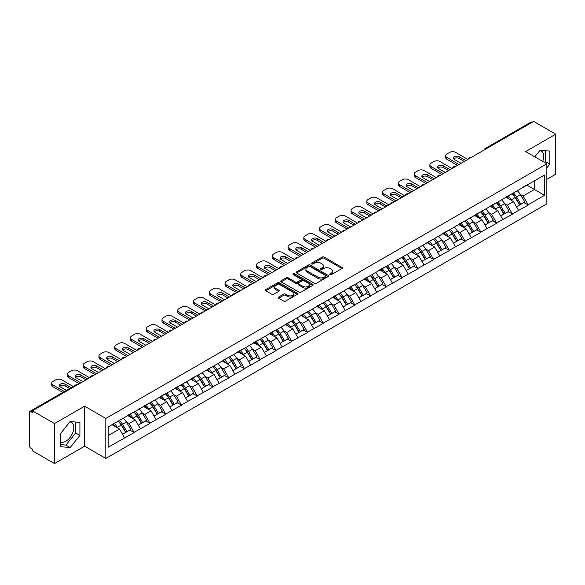 <?xml version="1.0" encoding="UTF-8"?>
<svg xmlns="http://www.w3.org/2000/svg" width="585" height="585" viewBox="0 0 585 585"><rect width="100%" height="100%" fill="white"/><g stroke="black" fill="none" stroke-linecap="round" stroke-linejoin="round"><path stroke-width="0.88" d="M330.057 274.614A0.98 0.563 0 0 0 331.446 274.614L341.976 268.53A1.404 0.812 0 0 0 342.393 267.959A1.404 0.812 0 0 0 341.976 267.382L324.134 257.078A1.404 0.812 0 0 0 322.152 257.078L311.615 263.162A0.98 0.563 0 0 0 311.322 263.564A0.98 0.563 0 0 0 311.615 263.967A0.98 0.563 0 0 0 313.004 263.967L314.364 263.177A4.49 2.589 0 0 1 320.712 263.177L322.196 264.032A4.49 2.589 0 0 1 323.512 265.868A4.49 2.589 0 0 1 322.196 267.696L320.836 268.486A0.98 0.563 0 0 0 320.551 268.888A0.98 0.563 0 0 0 320.836 269.29A0.98 0.563 0 0 0 322.225 269.29L323.585 268.5A4.49 2.589 0 0 1 329.933 268.5L331.417 269.356A4.49 2.589 0 0 1 332.733 271.191A4.49 2.589 0 0 1 331.417 273.027L330.057 273.809A0.98 0.563 0 0 0 329.772 274.211A0.98 0.563 0 0 0 330.057 274.614L330.057 273.809M60.416 441.777A11.144 6.435 120 0 0 65.922 441.192A11.144 6.435 120 0 0 73.198 431.372A11.144 6.435 120 0 0 71.487 422.443A11.144 6.435 120 0 0 69.849 421.939M539.779 150.623A11.144 6.435 -60 0 1 541.417 151.127A11.144 6.435 -60 0 1 542.675 161.394M278.621 297.041A1.404 0.812 0 0 0 278.211 297.611A1.404 0.812 0 0 0 278.621 298.182L283.63 301.078A1.404 0.812 0 0 0 285.612 301.078L297.312 294.321A1.404 0.812 0 0 0 297.721 293.743A1.404 0.812 0 0 0 297.312 293.173L279.462 282.869A1.404 0.812 0 0 0 277.48 282.869L265.78 289.626A1.404 0.812 0 0 0 265.371 290.197A1.404 0.812 0 0 0 265.78 290.767L271.828 294.262A1.404 0.812 0 0 0 273.809 294.262L278.818 291.374A1.404 0.812 0 0 0 279.228 290.796A1.404 0.812 0 0 0 278.818 290.226L275.82 288.493A3.751 2.164 0 0 1 274.723 286.964A3.751 2.164 0 0 1 277.034 284.961A3.751 2.164 0 0 1 281.122 285.429L292.873 292.215A3.751 2.164 0 0 1 293.97 293.743A3.751 2.164 0 0 1 291.659 295.747A3.751 2.164 0 0 1 287.571 295.279L285.612 294.145A1.404 0.812 0 0 0 283.63 294.145L278.621 297.041L278.621 298.182M84.606 406.195L54.507 423.577L32.38 410.802L533.63 121.417L555.75 134.184L525.644 151.566L546.858 163.815L105.819 418.443L84.606 406.195L84.606 446.209L105.819 458.457L105.819 418.443M314.467 283.272A1.404 0.812 0 0 0 316.448 283.272L328.148 276.515A1.404 0.812 0 0 0 328.558 275.945A1.404 0.812 0 0 0 328.148 275.367L310.299 265.063A1.404 0.812 0 0 0 308.317 265.063L296.617 271.82A1.404 0.812 0 0 0 296.207 272.391A1.404 0.812 0 0 0 296.617 272.968L314.467 283.272M293.59 274.826A0.98 0.563 0 0 1 294.584 274.965L294.584 273.795L312.726 284.273A1.404 0.812 0 0 1 313.143 284.844A1.404 0.812 0 0 1 312.726 285.414L301.026 292.171A1.404 0.812 0 0 1 299.045 292.171L281.195 281.868L281.195 280.72A1.404 0.812 0 0 0 280.785 281.297A1.404 0.812 0 0 0 281.195 281.868M281.195 280.72L286.204 277.831A1.404 0.812 0 0 1 288.186 277.831L295.425 282.014A1.404 0.812 0 0 0 297.407 282.014L300.734 280.091A1.404 0.812 0 0 0 301.143 279.52A1.404 0.812 0 0 0 300.734 278.95L293.195 274.599A0.98 0.563 0 0 1 292.909 274.197A0.98 0.563 0 0 1 293.516 273.67A0.98 0.563 0 0 1 294.584 273.795M105.819 458.457L546.858 203.821L546.858 163.815M118.214 421.149A9.572 5.528 -120 0 1 121.49 424.981L125.951 432.344L129.841 430.099L134.155 432.586L129.102 423.489L126.309 421.873M134.155 432.586L108.145 447.254L108.145 426.962L544.54 175.01L544.54 195.31L528.123 204.787L523.07 196.033L520.27 194.417M512.182 193.693A9.572 5.528 -120 0 1 515.458 197.525L519.919 204.889L523.809 202.644L528.123 204.787M528.123 205.138L512.365 213.883L507.312 205.138L504.511 203.521M496.424 202.79A9.572 5.528 -120 0 1 499.7 206.622L504.16 213.986L508.051 211.741L512.365 213.883M512.365 214.234L496.606 222.98L491.554 214.234L488.753 212.618M480.665 211.887A9.572 5.528 -120 0 1 483.941 215.719L488.402 223.082L492.292 220.837L496.606 222.98M496.606 223.331L480.848 232.077L475.795 223.331L472.994 221.715M464.907 220.984A9.572 5.528 -120 0 1 468.183 224.815L472.643 232.186L476.534 229.934L480.848 232.077M480.848 232.428L465.09 241.174L460.037 232.428L457.236 230.812M449.148 230.088A9.572 5.528 -120 0 1 452.424 233.912L456.885 241.283L460.775 239.038L465.09 241.174M465.09 241.525L449.331 250.278L444.278 241.525L441.478 239.908M433.39 239.185A9.572 5.528 -120 0 1 436.666 243.016L441.127 250.38L445.017 248.135L449.331 250.278M449.331 250.629L433.573 259.374L428.52 250.629L425.719 249.013M417.631 248.281A9.572 5.528 -120 0 1 420.907 252.113L425.368 259.477L429.258 257.232L433.573 259.374M433.573 259.725L417.814 268.471L412.761 259.725L409.961 258.109M401.873 257.378A9.572 5.528 -120 0 1 405.149 261.21L409.61 268.573L413.5 266.329L417.814 268.471M417.814 268.822L402.056 277.568L397.003 268.822L394.202 267.206M386.115 266.475A9.572 5.528 -120 0 1 389.391 270.307L393.851 277.678L397.741 275.425L402.056 277.568M402.056 277.919L386.297 286.665L381.244 277.919L378.444 276.303M370.349 275.579A9.572 5.528 -120 0 1 373.632 279.403L378.093 286.774L381.976 284.529L386.297 286.665M386.297 287.016L370.539 295.769L365.486 287.016L362.685 285.4M354.59 284.676A9.572 5.528 -120 0 1 357.874 288.507L362.334 295.871L366.217 293.626L370.539 295.769M370.539 296.12L354.781 304.865L349.728 296.112L346.927 294.504M338.832 293.772A9.572 5.528 -120 0 1 342.115 297.604L346.576 304.968L350.459 302.723L354.781 304.865M354.781 305.216L339.015 313.962L333.969 305.216L331.168 303.6M323.074 302.869A9.572 5.528 -120 0 1 326.357 306.701L330.817 314.065L334.7 311.82L339.015 313.962M339.015 314.313L323.256 323.059L318.211 314.313L315.41 312.697M307.315 311.966A9.572 5.528 -120 0 1 310.591 315.798L315.059 323.161L318.942 320.916L323.256 323.059M323.256 323.41L307.498 332.156L302.452 323.41L299.652 321.794M291.557 321.07A9.572 5.528 -120 0 1 294.833 324.894L299.293 332.265L303.184 330.02L307.498 332.156M307.498 332.507L291.739 341.26L286.694 332.507L283.893 330.891M275.798 330.167A9.572 5.528 -120 0 1 279.074 333.998L283.535 341.362L287.425 339.117L291.739 341.26M291.739 341.603L275.981 350.356L270.935 341.603L268.135 339.995M260.04 339.263A9.572 5.528 -120 0 1 263.316 343.095L267.776 350.459L271.667 348.214L275.981 350.356M275.981 350.707L260.223 359.453L255.177 350.707L252.376 349.091M244.281 348.36A9.572 5.528 -120 0 1 247.557 352.192L252.018 359.556L255.908 357.311L260.223 359.453M260.223 359.804L244.464 368.55L239.419 359.804L236.618 358.188M228.523 357.457A9.572 5.528 -120 0 1 231.799 361.289L236.26 368.652L240.15 366.407L244.464 368.55M244.464 368.901L228.706 377.647L223.66 368.901L220.859 367.285M212.764 366.554A9.572 5.528 -120 0 1 216.04 370.385L220.501 377.756L224.391 375.511L228.706 377.647M228.706 377.998L212.947 386.751L207.902 377.998L205.101 376.382M197.006 375.658A9.572 5.528 -120 0 1 200.282 379.49L204.743 386.853L208.633 384.608L212.947 386.751M212.947 387.094L197.189 395.848L192.143 387.094L189.343 385.486M181.248 384.754A9.572 5.528 -120 0 1 184.524 388.586L188.984 395.95L192.874 393.705L197.189 395.848M197.189 396.199L181.43 404.944L176.377 396.199L173.584 394.582M165.489 393.851A9.572 5.528 -120 0 1 168.765 397.683L173.226 405.047L177.116 402.802L181.43 404.944M181.43 405.295L165.672 414.041L160.619 405.295L157.826 403.679M149.731 402.948A9.572 5.528 -120 0 1 153.007 406.78L157.467 414.143L161.358 411.898L165.672 414.041M165.672 414.392L149.914 423.138L144.861 414.392L142.067 412.776M133.972 412.045A9.572 5.528 -120 0 1 137.248 415.877L141.709 423.247L145.599 421.003L149.914 423.138M149.914 423.489L134.155 432.242M128.802 414.685L134.155 411.942M129.102 423.489L135.267 419.935L127.486 415.445M140.32 428.681L135.267 419.935M144.561 405.588L149.914 402.846M144.861 414.392L151.025 410.831L143.245 406.341M156.078 419.584L151.025 410.831M160.319 396.484L165.672 393.749M160.619 405.295L166.784 401.734L159.003 397.244M171.836 410.487L166.784 401.734M176.078 387.387L181.43 384.645M176.377 396.199L182.542 392.637L174.761 388.147M187.595 401.383L182.542 392.637M191.836 378.29L197.189 375.548M192.143 387.094L198.3 383.541L190.52 379.051M203.353 392.286L198.3 383.541M207.595 369.193L212.947 366.451M207.902 377.998L214.059 374.444L206.278 369.954M219.112 383.19L214.059 374.444M223.353 360.097L228.706 357.355M223.66 368.901L229.817 365.347L222.044 360.85M234.87 374.093L229.817 365.347M239.111 351L244.464 348.258M239.419 359.804L245.576 356.243L237.802 351.753M250.629 364.996L245.576 356.243M254.87 341.896L260.223 339.154M255.177 350.707L261.334 347.146L253.561 342.656M266.387 355.892L261.334 347.146M270.628 332.799L275.981 330.057M270.935 341.603L277.093 338.05L269.319 333.56M282.145 346.795L277.093 338.05M286.387 323.702L291.739 320.96M286.694 332.507L292.851 328.953L285.078 324.463M297.904 337.699L292.851 328.953M302.145 314.606L307.498 311.863M302.452 323.41L308.609 319.856L300.836 315.359M313.662 328.602L308.609 319.856M317.904 305.509L323.256 302.767M318.211 314.313L324.368 310.752L316.595 306.262M329.421 319.505L324.368 310.752M333.662 296.405L339.015 293.663M333.969 305.216L340.126 301.655L332.353 297.165M345.179 310.408L340.126 301.655M349.42 287.308L354.781 284.566M349.728 296.112L355.885 292.558L348.112 288.069M360.938 301.304L355.885 292.558M365.179 278.211L370.539 275.469M365.486 287.016L371.643 283.462L363.87 278.972M376.696 292.207L371.643 283.462M380.937 269.115L386.297 266.372M381.244 277.919L387.409 274.365L379.628 269.868M392.455 283.111L387.409 274.365M396.696 260.018L402.056 257.276M397.003 268.822L403.167 265.261L395.387 260.771M408.213 274.014L403.167 265.261M412.454 250.914L417.814 248.179M412.761 259.725L418.926 256.164L411.145 251.674M423.971 264.917L418.926 256.164M428.213 241.817L433.573 239.075M428.52 250.629L434.684 247.067L426.904 242.578M439.73 255.813L434.684 247.067M443.971 232.72L449.331 229.978M444.278 241.525L450.443 237.971L442.662 233.481M455.488 246.716L450.443 237.971M459.737 223.624L465.09 220.881M460.037 232.428L466.201 228.874L458.421 224.377M471.247 237.62L466.201 228.874M475.495 214.527L480.848 211.785M475.795 223.331L481.96 219.77L474.179 215.28M487.005 228.523L481.96 219.77M491.254 205.423L496.606 202.688M491.554 214.234L497.718 210.673L489.937 206.183M502.764 219.426L497.718 210.673M507.012 196.326L512.365 193.584M507.312 205.138L513.476 201.576L505.696 197.086M518.522 210.322L513.476 201.576M532.109 122.287L486.354 148.707M485.704 149.08A2.143 1.236 120 0 1 486.252 148.648A2.143 1.236 60 0 0 485.177 148.546L530.939 122.126A2.143 1.236 60 0 1 532.014 122.228M522.771 187.229L528.123 184.487M523.07 196.033L534.434 189.474L534.434 180.845L544.54 175.01M526.961 185.16L544.54 195.31M546.858 179.324L555.75 174.198L555.75 134.184M54.507 423.577L54.507 463.583L32.38 450.816L32.38 449.068L30.764 448.132A2.143 1.236 -120 0 1 29.25 445.507L29.25 412.498A2.143 1.236 -120 0 1 29.696 411.518A2.143 1.236 -120 0 1 30.764 411.621L32.38 412.557L32.38 410.802M54.507 463.583L84.606 446.209M108.145 435.591L119.508 429.032L112.035 424.717M124.561 437.777L119.508 429.032M515.239 197.693L515.736 197.986M499.48 206.79L499.978 207.083M483.715 215.894L484.219 216.179M467.956 224.991L468.461 225.276M452.198 234.088L452.702 234.373M436.439 243.184L436.944 243.477M420.681 252.281L421.185 252.574M404.922 261.378L405.427 261.67M389.164 270.482L389.668 270.767M373.405 279.579L373.91 279.864M357.647 288.676L358.152 288.968M341.889 297.772L342.393 298.065M326.13 306.869L326.635 307.162M310.372 315.973L310.876 316.258M294.613 325.07L295.118 325.355M278.855 334.167L279.359 334.459M263.096 343.263L263.601 343.556M247.338 352.36L247.835 352.653M231.58 361.464L232.077 361.749M215.821 370.561L216.318 370.846M200.063 379.658L200.56 379.95M184.304 388.754L184.801 389.047M168.546 397.851L169.043 398.144M152.787 406.955L153.285 407.24M137.029 416.052L137.526 416.337M121.27 425.149L121.768 425.434M546.858 167.807L549.841 164.1L549.841 151.105L540.094 150.235L534.785 156.838M79.911 422.414L70.163 421.544L60.416 433.668L60.416 446.669L70.163 447.54L79.911 435.416L79.911 422.414M330.452 274.753L331.417 274.189A4.49 2.589 0 0 0 332.733 272.361L332.733 271.191M323.512 265.868L323.512 267.031A4.49 2.589 0 0 1 322.196 268.866L321.223 269.429M341.962 268.537L324.134 258.248A1.404 0.812 0 0 0 322.152 258.248L312.002 264.106M328.127 276.529L310.299 266.233A1.404 0.812 0 0 0 308.317 266.233L296.632 272.976L296.617 271.82M325.669 276.347A0.98 0.563 0 0 0 325.955 275.945A0.98 0.563 0 0 0 325.669 275.542L309.999 266.497A0.98 0.563 0 0 0 308.617 266.497L307.176 267.33A4.49 2.589 0 0 0 305.86 269.158A4.49 2.589 0 0 0 307.176 270.994L317.882 277.173A4.49 2.589 0 0 0 324.229 277.173L325.669 276.347L325.669 277.509A0.98 0.563 0 0 0 325.955 277.107L325.955 275.945M305.86 269.158L305.86 270.328A4.49 2.589 0 0 0 307.176 272.157L307.176 270.994M325.669 277.509L324.229 278.343A4.49 2.589 0 0 1 317.882 278.343L307.176 272.157M281.217 281.882L286.204 279.001L286.204 277.831M301.143 279.52L301.143 280.69A1.404 0.812 0 0 1 300.734 281.261L297.407 283.177A1.404 0.812 0 0 1 295.425 283.177L288.186 279.001A1.404 0.812 0 0 0 286.204 279.001M294.584 274.965L312.712 285.429M302.935 286.35A3.751 2.164 0 0 0 307.023 286.818A3.751 2.164 0 0 0 309.341 284.815A3.751 2.164 0 0 0 308.244 283.286L304.105 280.895A1.404 0.812 0 0 0 302.116 280.895L298.796 282.811A1.404 0.812 0 0 0 298.387 283.381A1.404 0.812 0 0 0 298.796 283.959L302.935 286.35L302.935 287.513A3.751 2.164 0 0 0 307.023 287.981A3.751 2.164 0 0 0 309.341 285.985L309.341 284.815M298.387 283.381L298.387 284.551A1.404 0.812 0 0 0 298.796 285.122L298.796 283.959M302.935 287.513L298.796 285.122M293.97 293.743L293.97 294.913A3.751 2.164 0 0 1 291.659 296.917A3.751 2.164 0 0 1 287.571 296.441L285.612 295.315A1.404 0.812 0 0 0 283.63 295.315L278.635 298.196M274.723 286.964L274.723 288.127A3.751 2.164 0 0 0 275.82 289.663L275.82 288.493M278.796 291.381L275.82 289.663M297.29 294.328L279.462 284.039A1.404 0.812 0 0 0 277.48 284.039L265.795 290.782M544.81 162.63L545.6 161.65L545.6 150.725M545.6 161.65L549.841 164.1M60.416 444.6L65.922 445.09L75.67 432.966L75.67 422.034M75.67 432.966L79.911 435.416M65.922 445.09L70.163 447.54M467.817 159.412L455.693 152.414A4.285 2.472 0 0 0 449.631 152.414L446.903 153.987A4.285 2.472 0 0 0 445.646 155.734A4.285 2.472 0 0 0 446.903 157.482L446.903 159.237L457.514 165.358M446.903 159.237A4.285 2.472 180 0 1 445.646 157.482L445.646 155.734M453.704 158.945A3.356 1.938 180 0 1 459.079 158.447L464.278 161.453M446.903 157.482L459.028 164.487M461.046 163.317L454.326 159.442A3.356 1.938 180 0 1 453.346 158.067A3.356 1.938 180 0 1 455.415 156.275A3.356 1.938 180 0 1 459.079 156.7L465.792 160.575M517.308 190.732A11.715 6.764 60 0 1 520.379 194.593L516.489 196.838A11.715 6.764 -120 0 0 513.418 192.977M516.489 196.838L520.95 204.202L524.84 201.957L520.379 194.593M519.919 204.889L520.95 204.202M523.809 202.644L524.84 201.957M506.72 196.494A9.572 5.528 60 0 1 509.359 199.2M508.219 195.982A11.715 6.764 60 0 1 511.29 199.843L511.729 200.567M516.518 206.849L519.634 204.962L515.173 197.598A11.715 6.764 -120 0 0 512.109 193.737M519.634 204.962L516.482 206.783M452.059 168.509L439.935 161.511A4.285 2.472 0 0 0 433.873 161.511L431.145 163.083A4.285 2.472 0 0 0 429.887 164.831A4.285 2.472 0 0 0 431.145 166.586L431.145 168.334L441.755 174.454M431.145 168.334A4.285 2.472 180 0 1 429.887 166.586L429.887 164.831M437.946 168.041A3.356 1.938 180 0 1 443.32 167.544L448.519 170.549M431.145 166.586L443.269 173.584M445.287 172.414L438.567 168.538A3.356 1.938 180 0 1 437.587 167.164A3.356 1.938 180 0 1 439.657 165.379A3.356 1.938 180 0 1 443.32 165.796L450.033 169.672M501.55 199.829A11.715 6.764 60 0 1 504.621 203.69L500.731 205.935A11.715 6.764 -120 0 0 497.659 202.074M500.731 205.935L505.191 213.298L509.082 211.053L504.621 203.69M504.16 213.986L505.191 213.298M508.051 211.741L509.082 211.053M490.961 205.591A9.572 5.528 60 0 1 493.601 208.304M492.46 205.079A11.715 6.764 60 0 1 495.524 208.94L495.97 209.664M500.76 215.945L503.875 214.059L499.414 206.695A11.715 6.764 -120 0 0 496.351 202.834M503.875 214.059L500.723 215.88M436.3 177.606L424.176 170.608A4.285 2.472 0 0 0 418.114 170.608L415.387 172.18A4.285 2.472 0 0 0 414.129 173.935A4.285 2.472 0 0 0 415.387 175.683L415.387 177.43L425.997 183.558M415.387 177.43A4.285 2.472 180 0 1 414.129 175.683L414.129 173.935M422.187 177.138A3.356 1.938 180 0 1 427.562 176.641L432.761 179.646M415.387 175.683L427.511 182.681M429.529 181.511L422.809 177.635A3.356 1.938 180 0 1 421.829 176.268A3.356 1.938 180 0 1 423.898 174.476A3.356 1.938 180 0 1 427.562 174.893L434.275 178.776M485.791 208.925A11.715 6.764 60 0 1 488.863 212.786L484.972 215.031A11.715 6.764 -120 0 0 481.901 211.17M484.972 215.031L489.433 222.402L493.323 220.157L488.863 212.786M488.402 223.082L489.433 222.402M492.292 220.837L493.323 220.157M475.203 214.688A9.572 5.528 60 0 1 477.843 217.401M476.702 214.176A11.715 6.764 60 0 1 479.766 218.037L480.212 218.761M485.002 225.049L488.117 223.156L483.656 215.792A11.715 6.764 -120 0 0 480.585 211.931M488.117 223.156L484.965 224.976M420.542 186.703L408.418 179.705A4.285 2.472 0 0 0 402.356 179.705L399.628 181.284A4.285 2.472 0 0 0 398.37 183.032A4.285 2.472 0 0 0 399.628 184.78L399.628 186.527L410.239 192.655M399.628 186.527A4.285 2.472 180 0 1 398.37 184.78L398.37 183.032M406.429 186.235A3.356 1.938 180 0 1 411.803 185.745L417.003 188.743M399.628 184.78L411.752 191.778M413.77 190.615L407.05 186.732A3.356 1.938 180 0 1 406.07 185.365A3.356 1.938 180 0 1 408.14 183.573A3.356 1.938 180 0 1 411.803 183.99L418.516 187.873M470.033 218.03A11.715 6.764 60 0 1 473.104 221.883L469.214 224.135A11.715 6.764 -120 0 0 466.143 220.274M469.214 224.135L473.674 231.499L477.565 229.254L473.104 221.883M472.643 232.186L473.674 231.499M476.534 229.934L477.565 229.254M459.444 223.792A9.572 5.528 60 0 1 462.084 226.497M460.943 223.273A11.715 6.764 60 0 1 464.007 227.134L464.453 227.865M469.243 234.146L472.358 232.252L467.898 224.889A11.715 6.764 -120 0 0 464.826 221.028M472.358 232.252L469.207 234.08M404.783 195.799L392.659 188.801A4.285 2.472 0 0 0 386.597 188.801L383.87 190.381A4.285 2.472 0 0 0 382.612 192.129A4.285 2.472 0 0 0 383.87 193.876L383.87 195.631L394.473 201.752M383.87 195.631A4.285 2.472 180 0 1 382.612 193.876L382.612 192.129M390.67 195.339A3.356 1.938 180 0 1 396.045 194.842L401.244 197.847M383.87 193.876L395.994 200.874M398.012 199.712L391.292 195.829A3.356 1.938 180 0 1 390.312 194.461A3.356 1.938 180 0 1 392.381 192.67A3.356 1.938 180 0 1 396.045 193.094L402.758 196.97M454.274 227.126A11.715 6.764 60 0 1 457.346 230.987L453.455 233.232A11.715 6.764 -120 0 0 450.384 229.371M453.455 233.232L457.916 240.596L461.806 238.351L457.346 230.987M456.885 241.283L457.916 240.596M460.775 239.038L461.806 238.351M443.686 232.888A9.572 5.528 60 0 1 446.326 235.594M445.185 232.377A11.715 6.764 60 0 1 448.249 236.23L448.695 236.962M453.485 243.243L456.6 241.356L452.139 233.985A11.715 6.764 -120 0 0 449.068 230.124M456.6 241.356L453.448 243.177M389.025 204.904L376.901 197.905A4.285 2.472 0 0 0 370.839 197.905L368.111 199.478A4.285 2.472 0 0 0 366.853 201.225A4.285 2.472 0 0 0 368.111 202.973L368.111 204.728L378.714 210.849M368.111 204.728A4.285 2.472 180 0 1 366.853 202.973L366.853 201.225M374.912 204.436A3.356 1.938 180 0 1 380.287 203.938L385.486 206.944M368.111 202.973L380.235 209.978M382.254 208.808L375.533 204.933A3.356 1.938 180 0 1 374.554 203.558A3.356 1.938 180 0 1 376.623 201.767A3.356 1.938 180 0 1 380.287 202.191L386.999 206.066M438.516 236.223A11.715 6.764 60 0 1 441.587 240.084L437.697 242.329A11.715 6.764 -120 0 0 434.626 238.468M437.697 242.329L442.158 249.693L446.048 247.448L441.587 240.084M441.127 250.38L442.158 249.693M445.017 248.135L446.048 247.448M427.928 241.985A9.572 5.528 60 0 1 430.567 244.691M429.427 241.473A11.715 6.764 60 0 1 432.49 245.334L432.937 246.058M437.726 252.34L440.841 250.453L436.381 243.089A11.715 6.764 -120 0 0 433.309 239.228M440.841 250.453L437.69 252.274M373.259 214L361.142 207.002A4.285 2.472 0 0 0 355.08 207.002L352.353 208.574A4.285 2.472 0 0 0 351.095 210.322A4.285 2.472 0 0 0 352.353 212.077L352.353 213.825L362.956 219.945M352.353 213.825A4.285 2.472 180 0 1 351.095 212.077L351.095 210.322M359.153 213.532A3.356 1.938 180 0 1 364.528 213.035L369.727 216.04M352.353 212.077L364.477 219.075M366.495 217.905L359.775 214.03A3.356 1.938 180 0 1 358.795 212.655A3.356 1.938 180 0 1 360.865 210.871A3.356 1.938 180 0 1 364.528 211.287L371.241 215.163M422.758 245.32A11.715 6.764 60 0 1 425.829 249.181L421.939 251.426A11.715 6.764 -120 0 0 418.867 247.565M421.939 251.426L426.399 258.789L430.289 256.544L425.829 249.181M425.368 259.477L426.399 258.789M429.258 257.232L430.289 256.544M412.169 251.082A9.572 5.528 60 0 1 414.809 253.788M413.668 250.57A11.715 6.764 60 0 1 416.732 254.431L417.171 255.155M421.968 261.436L425.083 259.55L420.622 252.186A11.715 6.764 -120 0 0 417.551 248.325M425.083 259.55L421.931 261.371M357.501 223.097L345.384 216.099A4.285 2.472 0 0 0 339.322 216.099L336.594 217.671A4.285 2.472 0 0 0 335.337 219.426A4.285 2.472 0 0 0 336.594 221.174L336.594 222.922L347.197 229.049M336.594 222.922A4.285 2.472 180 0 1 335.337 221.174L335.337 219.426M343.395 222.629A3.356 1.938 180 0 1 348.77 222.132L353.969 225.137M336.594 221.174L348.718 228.172M350.737 227.002L344.017 223.126A3.356 1.938 180 0 1 343.037 221.759A3.356 1.938 180 0 1 345.106 219.967A3.356 1.938 180 0 1 348.77 220.384L355.483 224.267M406.999 254.416A11.715 6.764 60 0 1 410.07 258.277L406.18 260.522A11.715 6.764 -120 0 0 403.109 256.661M406.18 260.522L410.641 267.893L414.531 265.641L410.07 258.277M409.61 268.573L410.641 267.893M413.5 266.329L414.531 265.641M396.411 260.179A9.572 5.528 60 0 1 399.05 262.892M397.91 259.667A11.715 6.764 60 0 1 400.974 263.528L401.412 264.252M406.209 270.541L409.324 268.647L404.864 261.283A11.715 6.764 -120 0 0 401.793 257.422M409.324 268.647L406.173 270.467M341.742 232.194L329.626 225.196A4.285 2.472 0 0 0 323.563 225.196L320.836 226.768A4.285 2.472 0 0 0 319.578 228.523A4.285 2.472 0 0 0 320.836 230.271L320.836 232.018L331.439 238.146M320.836 232.018A4.285 2.472 180 0 1 319.578 230.271L319.578 228.523M327.637 231.726A3.356 1.938 180 0 1 333.011 231.236L338.21 234.234M320.836 230.271L332.96 237.269M334.978 236.106L328.258 232.223A3.356 1.938 180 0 1 327.278 230.856A3.356 1.938 180 0 1 329.348 229.064A3.356 1.938 180 0 1 333.011 229.481L339.724 233.364M391.241 263.521A11.715 6.764 60 0 1 394.312 267.374L390.422 269.627A11.715 6.764 -120 0 0 387.35 265.765M390.422 269.627L394.882 276.99L398.773 274.745L394.312 267.374M393.851 277.678L394.882 276.99M397.741 275.425L398.773 274.745M380.652 269.283A9.572 5.528 60 0 1 383.292 271.988M382.144 268.764A11.715 6.764 60 0 1 385.215 272.625L385.654 273.356M390.451 279.637L393.566 277.743L389.105 270.38A11.715 6.764 -120 0 0 386.034 266.519M393.566 277.743L390.414 279.571M325.984 241.291L313.867 234.292A4.285 2.472 0 0 0 307.805 234.292L305.077 235.872A4.285 2.472 0 0 0 303.82 237.62A4.285 2.472 0 0 0 305.077 239.367L305.077 241.115L315.681 247.243M305.077 241.115A4.285 2.472 180 0 1 303.82 239.367L303.82 237.62M311.878 240.83A3.356 1.938 180 0 1 317.245 240.333L322.452 243.338M305.077 239.367L317.202 246.365M319.22 245.203L312.5 241.32A3.356 1.938 180 0 1 311.52 239.952A3.356 1.938 180 0 1 313.589 238.161A3.356 1.938 180 0 1 317.245 238.585L323.966 242.461M375.482 272.617A11.715 6.764 60 0 1 378.553 276.478L374.663 278.723A11.715 6.764 -120 0 0 371.592 274.862M374.663 278.723L379.124 286.087L383.014 283.842L378.553 276.478M378.093 286.774L379.124 286.087M381.976 284.529L383.014 283.842M364.894 278.38A9.572 5.528 60 0 1 367.534 281.085M366.385 277.868A11.715 6.764 60 0 1 369.457 281.721L369.895 282.453M374.692 288.734L377.808 286.847L373.347 279.476A11.715 6.764 -120 0 0 370.276 275.615M377.808 286.847L374.656 288.668M310.226 250.395L298.109 243.397A4.285 2.472 0 0 0 292.047 243.397L289.319 244.969A4.285 2.472 0 0 0 288.061 246.716A4.285 2.472 0 0 0 289.319 248.464L289.319 250.219L299.922 256.34M289.319 250.219A4.285 2.472 180 0 1 288.061 248.464L288.061 246.716M296.12 249.927A3.356 1.938 180 0 1 301.487 249.429L306.694 252.435M289.319 248.464L301.443 255.462M303.461 254.299L296.741 250.424A3.356 1.938 180 0 1 295.761 249.049A3.356 1.938 180 0 1 297.831 247.258A3.356 1.938 180 0 1 301.487 247.682L308.207 251.557M359.724 281.714A11.715 6.764 60 0 1 362.795 285.575L358.905 287.82A11.715 6.764 -120 0 0 355.834 283.959M358.905 287.82L363.365 295.184L367.256 292.939L362.795 285.575M362.334 295.871L363.365 295.184M366.217 293.626L367.256 292.939M349.135 287.476A9.572 5.528 60 0 1 351.775 290.182M350.627 286.964A11.715 6.764 60 0 1 353.698 290.825L354.137 291.549M358.934 297.831L362.049 295.944L357.589 288.58A11.715 6.764 -120 0 0 354.517 284.719M362.049 295.944L358.897 297.765M294.467 259.491L282.35 252.493A4.285 2.472 0 0 0 276.288 252.493L273.561 254.065A4.285 2.472 0 0 0 272.303 255.813A4.285 2.472 0 0 0 273.561 257.568L273.561 259.316L284.164 265.436M273.561 259.316A4.285 2.472 180 0 1 272.303 257.568L272.303 255.813M280.361 259.023A3.356 1.938 180 0 1 285.729 258.526L290.935 261.532M273.561 257.568L285.685 264.566M287.703 263.396L280.983 259.521A3.356 1.938 180 0 1 280.003 258.146A3.356 1.938 180 0 1 282.072 256.354A3.356 1.938 180 0 1 285.729 256.778L292.449 260.654M343.965 290.811A11.715 6.764 60 0 1 347.029 294.672L343.146 296.917A11.715 6.764 -120 0 0 340.075 293.056M343.146 296.917L347.607 304.28L351.497 302.036L347.029 294.672M346.576 304.968L347.607 304.28M350.459 302.723L351.497 302.036M333.377 296.573A9.572 5.528 60 0 1 336.017 299.279M334.869 296.061A11.715 6.764 60 0 1 337.94 299.922L338.379 300.646M343.176 306.928L346.291 305.041L341.83 297.677A11.715 6.764 -120 0 0 338.759 293.816M346.291 305.041L343.139 306.862M278.709 268.588L266.592 261.59A4.285 2.472 0 0 0 260.53 261.59L257.802 263.162A4.285 2.472 0 0 0 256.544 264.917A4.285 2.472 0 0 0 257.802 266.665L257.802 268.413L268.405 274.533M257.802 268.413A4.285 2.472 180 0 1 256.544 266.665L256.544 264.917M264.603 268.12A3.356 1.938 180 0 1 269.97 267.623L275.177 270.628M257.802 266.665L269.919 273.663M271.945 272.493L265.224 268.617A3.356 1.938 180 0 1 264.245 267.25A3.356 1.938 180 0 1 266.314 265.458A3.356 1.938 180 0 1 269.97 265.875L276.69 269.751M328.207 299.908A11.715 6.764 60 0 1 331.271 303.769L327.388 306.014A11.715 6.764 -120 0 0 324.317 302.152M327.388 306.014L331.849 313.385L335.739 311.132L331.271 303.769M330.817 314.065L331.849 313.385M334.7 311.82L335.739 311.132M317.618 305.67A9.572 5.528 60 0 1 320.258 308.383M319.11 305.158A11.715 6.764 60 0 1 322.181 309.019L322.62 309.743M327.417 316.032L330.532 314.138L326.072 306.774A11.715 6.764 -120 0 0 323 302.913M330.532 314.138L327.373 315.958M262.95 277.685L250.833 270.687A4.285 2.472 0 0 0 244.771 270.687L242.044 272.259A4.285 2.472 0 0 0 240.786 274.014A4.285 2.472 0 0 0 242.044 275.762L242.044 277.509L252.647 283.637M242.044 277.509A4.285 2.472 180 0 1 240.786 275.762L240.786 274.014M248.844 277.217A3.356 1.938 180 0 1 254.212 276.727L259.418 279.725M242.044 275.762L254.161 282.76M256.186 281.597L249.466 277.714A3.356 1.938 180 0 1 248.486 276.347A3.356 1.938 180 0 1 250.555 274.555A3.356 1.938 180 0 1 254.212 274.972L260.932 278.855M312.448 309.004A11.715 6.764 60 0 1 315.512 312.865L311.63 315.11A11.715 6.764 -120 0 0 308.558 311.257M311.63 315.11L316.09 322.481L319.973 320.236L315.512 312.865M315.059 323.161L316.09 322.481M318.942 320.916L319.973 320.236M301.86 314.767A9.572 5.528 60 0 1 304.5 317.479M303.352 314.255A11.715 6.764 60 0 1 306.423 318.116L306.862 318.847M311.659 325.128L314.774 323.234L310.313 315.871A11.715 6.764 -120 0 0 307.242 312.01M314.774 323.234L311.615 325.063M247.192 286.782L235.075 279.784A4.285 2.472 0 0 0 229.013 279.784L226.285 281.363A4.285 2.472 0 0 0 225.028 283.111A4.285 2.472 0 0 0 226.285 284.858L226.285 286.606L236.888 292.734M226.285 286.606A4.285 2.472 180 0 1 225.028 284.858L225.028 283.111M233.086 286.321A3.356 1.938 180 0 1 238.453 285.824L243.66 288.829M226.285 284.858L238.402 291.856M240.428 290.694L233.708 286.811A3.356 1.938 180 0 1 232.728 285.443A3.356 1.938 180 0 1 234.797 283.652A3.356 1.938 180 0 1 238.453 284.076L245.173 287.952M296.69 318.108A11.715 6.764 60 0 1 299.754 321.969L295.871 324.214A11.715 6.764 -120 0 0 292.8 320.353M295.871 324.214L300.332 331.578L304.215 329.333L299.754 321.969M299.293 332.265L300.332 331.578M303.184 330.02L304.215 329.333M286.102 323.871A9.572 5.528 60 0 1 288.741 326.576M287.593 323.351A11.715 6.764 60 0 1 290.665 327.212L291.103 327.944M295.9 334.225L299.015 332.339L294.555 324.967A11.715 6.764 -120 0 0 291.484 321.106M299.015 332.339L295.856 334.159M231.433 295.886L219.316 288.888A4.285 2.472 0 0 0 213.254 288.888L210.527 290.46A4.285 2.472 0 0 0 209.269 292.207A4.285 2.472 0 0 0 210.527 293.955L210.527 295.71L221.13 301.831M210.527 295.71A4.285 2.472 180 0 1 209.269 293.955L209.269 292.207M217.327 295.418A3.356 1.938 180 0 1 222.695 294.92L227.901 297.926M210.527 293.955L222.644 300.953M224.669 299.791L217.949 295.915A3.356 1.938 180 0 1 216.969 294.54A3.356 1.938 180 0 1 219.039 292.749A3.356 1.938 180 0 1 222.695 293.173L229.415 297.048M280.932 327.205A11.715 6.764 60 0 1 283.996 331.066L280.113 333.311A11.715 6.764 -120 0 0 277.041 329.45M280.113 333.311L284.573 340.675L288.456 338.43L283.996 331.066M283.535 341.362L284.573 340.675M287.425 339.117L288.456 338.43M270.343 332.967A9.572 5.528 60 0 1 272.983 335.673M271.835 332.455A11.715 6.764 60 0 1 274.906 336.317L275.345 337.04M280.142 343.322L283.257 341.435L278.796 334.072A11.715 6.764 -120 0 0 275.725 330.211M283.257 341.435L280.098 343.256M215.675 304.982L203.558 297.984A4.285 2.472 0 0 0 197.496 297.984L194.768 299.557A4.285 2.472 0 0 0 193.511 301.304A4.285 2.472 0 0 0 194.768 303.059L194.768 304.807L205.372 310.927M194.768 304.807A4.285 2.472 180 0 1 193.511 303.059L193.511 301.304M201.569 304.514A3.356 1.938 180 0 1 206.936 304.017L212.143 307.023M194.768 303.059L206.885 310.057M208.911 308.887L202.191 305.012A3.356 1.938 180 0 1 201.211 303.637A3.356 1.938 180 0 1 203.28 301.845A3.356 1.938 180 0 1 206.936 302.269L213.657 306.145M265.173 336.302A11.715 6.764 60 0 1 268.237 340.163L264.354 342.408A11.715 6.764 -120 0 0 261.283 338.547M264.354 342.408L268.815 349.771L272.698 347.527L268.237 340.163M267.776 350.459L268.815 349.771M271.667 348.214L272.698 347.527M254.585 342.064A9.572 5.528 60 0 1 257.224 344.77M256.076 341.552A11.715 6.764 60 0 1 259.148 345.413L259.586 346.137M264.383 352.419L267.499 350.532L263.038 343.168A11.715 6.764 -120 0 0 259.967 339.307M267.499 350.532L264.34 352.353M199.916 314.079L187.8 307.081A4.285 2.472 0 0 0 181.738 307.081L179.01 308.653A4.285 2.472 0 0 0 177.752 310.408A4.285 2.472 0 0 0 179.01 312.156L179.01 313.904L189.613 320.024M179.01 313.904A4.285 2.472 180 0 1 177.752 312.156L177.752 310.408M185.811 313.611A3.356 1.938 180 0 1 191.178 313.114L196.385 316.119M179.01 312.156L191.127 319.154M193.152 317.984L186.432 314.108A3.356 1.938 180 0 1 185.452 312.741A3.356 1.938 180 0 1 187.522 310.949A3.356 1.938 180 0 1 191.178 311.366L197.898 315.242M249.415 345.399A11.715 6.764 60 0 1 252.479 349.26L248.588 351.505A11.715 6.764 -120 0 0 245.524 347.644M248.588 351.505L253.056 358.868L256.939 356.623L252.479 349.26M252.018 359.556L253.056 358.868M255.908 357.311L256.939 356.623M238.826 351.161A9.572 5.528 60 0 1 241.466 353.874M240.318 350.649A11.715 6.764 60 0 1 243.389 354.51L243.828 355.234M248.625 361.523L251.74 359.629L247.28 352.265A11.715 6.764 -120 0 0 244.208 348.404M251.74 359.629L248.581 361.45M184.158 323.176L172.034 316.178A4.285 2.472 0 0 0 165.979 316.178L163.252 317.75A4.285 2.472 0 0 0 161.994 319.505A4.285 2.472 0 0 0 163.252 321.253L163.252 323L173.855 329.128M163.252 323A4.285 2.472 180 0 1 161.994 321.253L161.994 319.505M170.052 322.708A3.356 1.938 180 0 1 175.42 322.218L180.626 325.216M163.252 321.253L175.368 328.251M177.394 327.088L170.674 323.205A3.356 1.938 180 0 1 169.694 321.838A3.356 1.938 180 0 1 171.763 320.046A3.356 1.938 180 0 1 175.42 320.463L182.14 324.346M233.649 354.495A11.715 6.764 60 0 1 236.72 358.356L232.83 360.601A11.715 6.764 -120 0 0 229.766 356.748M232.83 360.601L237.291 367.972L241.181 365.727L236.72 358.356M236.26 368.652L237.291 367.972M240.15 366.407L241.181 365.727M223.068 360.258A9.572 5.528 60 0 1 225.708 362.971M224.56 359.746A11.715 6.764 60 0 1 227.631 363.607L228.07 364.338M232.867 370.619L235.982 368.726L231.521 361.362A11.715 6.764 -120 0 0 228.45 357.501M235.982 368.726L232.823 370.554M168.4 332.273L156.275 325.275A4.285 2.472 0 0 0 150.221 325.275L147.493 326.854A4.285 2.472 0 0 0 146.235 328.602A4.285 2.472 0 0 0 147.493 330.349L147.493 332.097L158.096 338.225M147.493 332.097A4.285 2.472 180 0 1 146.235 330.349L146.235 328.602M154.294 331.812A3.356 1.938 180 0 1 159.661 331.315L164.868 334.313M147.493 330.349L159.61 337.348M161.635 336.185L154.915 332.302A3.356 1.938 180 0 1 153.928 330.934A3.356 1.938 180 0 1 156.005 329.143A3.356 1.938 180 0 1 159.661 329.56L166.381 333.443M217.891 363.599A11.715 6.764 60 0 1 220.962 367.46L217.072 369.705A11.715 6.764 -120 0 0 214.008 365.844M217.072 369.705L221.532 377.069L225.422 374.824L220.962 367.46M220.501 377.756L221.532 377.069M224.391 375.511L225.422 374.824M207.309 369.362A9.572 5.528 60 0 1 209.949 372.067M208.801 368.842A11.715 6.764 60 0 1 211.872 372.703L212.311 373.435M217.108 379.716L220.223 377.83L215.763 370.459A11.715 6.764 -120 0 0 212.691 366.598M220.223 377.83L217.064 379.65M152.641 341.377L140.517 334.371A4.285 2.472 0 0 0 134.462 334.371L131.735 335.951A4.285 2.472 0 0 0 130.477 337.699A4.285 2.472 0 0 0 131.735 339.446L131.735 341.201L142.338 347.322M131.735 341.201A4.285 2.472 180 0 1 130.477 339.446L130.477 337.699M138.535 340.909A3.356 1.938 180 0 1 143.903 340.411L149.109 343.417M131.735 339.446L143.851 346.444M145.877 345.282L139.157 341.406A3.356 1.938 180 0 1 138.17 340.031A3.356 1.938 180 0 1 140.246 338.24A3.356 1.938 180 0 1 143.903 338.664L150.623 342.539M202.132 372.696A11.715 6.764 60 0 1 205.203 376.557L201.313 378.802A11.715 6.764 -120 0 0 198.249 374.941M201.313 378.802L205.774 386.166L209.664 383.921L205.203 376.557M204.743 386.853L205.774 386.166M208.633 384.608L209.664 383.921M191.551 378.458A9.572 5.528 60 0 1 194.191 381.164M193.043 377.947A11.715 6.764 60 0 1 196.114 381.808L196.553 382.531M201.35 388.813L204.465 386.926L200.004 379.563A11.715 6.764 -120 0 0 196.933 375.702M204.465 386.926L201.306 388.747M136.883 350.473L124.759 343.475A4.285 2.472 0 0 0 118.704 343.475L115.976 345.048A4.285 2.472 0 0 0 114.718 346.795A4.285 2.472 0 0 0 115.976 348.55L115.976 350.298L126.579 356.419M115.976 350.298A4.285 2.472 180 0 1 114.718 348.55L114.718 346.795M122.777 350.005A3.356 1.938 180 0 1 128.144 349.508L133.351 352.514M115.976 348.55L128.093 355.548M130.119 354.378L123.398 350.503A3.356 1.938 180 0 1 122.411 349.128A3.356 1.938 180 0 1 124.488 347.336A3.356 1.938 180 0 1 128.144 347.761L134.864 351.636M186.374 381.793A11.715 6.764 60 0 1 189.445 385.654L185.555 387.899A11.715 6.764 -120 0 0 182.491 384.038M185.555 387.899L190.015 395.263L193.906 393.018L189.445 385.654M188.984 395.95L190.015 395.263M192.874 393.705L193.906 393.018M175.792 387.555A9.572 5.528 60 0 1 178.432 390.261M177.284 387.043A11.715 6.764 60 0 1 180.355 390.904L180.794 391.628M185.591 397.91L188.706 396.023L184.246 388.659A11.715 6.764 -120 0 0 181.174 384.798M188.706 396.023L185.547 397.844M121.124 359.57L109 352.572A4.285 2.472 0 0 0 102.945 352.572L100.218 354.144A4.285 2.472 0 0 0 98.96 355.892A4.285 2.472 0 0 0 100.218 357.647L100.218 359.395L110.821 365.515M100.218 359.395A4.285 2.472 180 0 1 98.96 357.647L98.96 355.892M107.018 359.102A3.356 1.938 180 0 1 112.386 358.605L117.592 361.61M100.218 357.647L112.335 364.645M114.353 363.475L107.64 359.599A3.356 1.938 180 0 1 106.653 358.225A3.356 1.938 180 0 1 108.73 356.44A3.356 1.938 180 0 1 112.386 356.857L119.106 360.733M170.615 390.89A11.715 6.764 60 0 1 173.686 394.751L169.796 396.996A11.715 6.764 -120 0 0 166.732 393.135M169.796 396.996L174.257 404.359L178.147 402.114L173.686 394.751M173.226 405.047L174.257 404.359M177.116 402.802L178.147 402.114M160.034 396.652A9.572 5.528 60 0 1 162.674 399.365M161.526 396.14A11.715 6.764 60 0 1 164.597 400.001L165.036 400.725M169.833 407.014L172.948 405.12L168.487 397.756A11.715 6.764 -120 0 0 165.416 393.895M172.948 405.12L169.789 406.941M105.366 368.667L93.242 361.669A4.285 2.472 0 0 0 87.18 361.669L84.459 363.241A4.285 2.472 0 0 0 83.202 364.996A4.285 2.472 0 0 0 84.459 366.744L84.459 368.491L95.062 374.619M84.459 368.491A4.285 2.472 180 0 1 83.202 366.744L83.202 364.996M91.26 368.199A3.356 1.938 180 0 1 96.627 367.709L101.834 370.707M84.459 366.744L96.576 373.742M98.594 372.572L91.882 368.696A3.356 1.938 180 0 1 90.894 367.329A3.356 1.938 180 0 1 92.971 365.537A3.356 1.938 180 0 1 96.627 365.954L103.348 369.837M154.857 399.986A11.715 6.764 60 0 1 157.928 403.847L154.038 406.092A11.715 6.764 -120 0 0 150.974 402.231M154.038 406.092L158.498 413.463L162.389 411.218L157.928 403.847M157.467 414.143L158.498 413.463M161.358 411.898L162.389 411.218M144.276 405.749A9.572 5.528 60 0 1 146.915 408.462M145.767 405.237A11.715 6.764 60 0 1 148.839 409.098L149.277 409.822M154.074 416.11L157.19 414.217L152.729 406.853A11.715 6.764 -120 0 0 149.658 402.992M157.19 414.217L154.03 416.045M89.607 377.764L77.483 370.766A4.285 2.472 0 0 0 71.421 370.766L68.694 372.345A4.285 2.472 0 0 0 67.443 374.093A4.285 2.472 0 0 0 68.694 375.841L68.694 377.588L79.304 383.716M68.694 377.588A4.285 2.472 180 0 1 67.443 375.841L67.443 374.093M75.502 377.303A3.356 1.938 180 0 1 80.869 376.806L86.068 379.804M68.694 375.841L80.818 382.839M82.836 381.676L76.123 377.793A3.356 1.938 180 0 1 75.136 376.426A3.356 1.938 180 0 1 77.213 374.634A3.356 1.938 180 0 1 80.869 375.051L87.589 378.934M139.098 409.091A11.715 6.764 60 0 1 142.17 412.952L138.279 415.196A11.715 6.764 -120 0 0 135.208 411.335M138.279 415.196L142.74 422.56L146.63 420.315L142.17 412.952M141.709 423.247L142.74 422.56M145.599 421.003L146.63 420.315M128.517 414.853A9.572 5.528 60 0 1 131.157 417.558M130.009 414.334A11.715 6.764 60 0 1 133.08 418.195L133.519 418.926M138.309 425.207L141.431 423.321L136.97 415.95A11.715 6.764 -120 0 0 133.899 412.089M141.431 423.321L138.272 425.141M73.118 386.444L61.725 379.862A4.285 2.472 0 0 0 55.663 379.862L52.935 381.442A4.285 2.472 0 0 0 51.685 383.19A4.285 2.472 0 0 0 52.935 384.937L52.935 386.692L62.814 392.389M52.935 386.692A4.285 2.472 180 0 1 51.685 384.937L51.685 383.19M59.743 386.4A3.356 1.938 180 0 1 65.111 385.903L69.586 388.484M52.935 384.937L64.328 391.519M66.354 390.349L60.365 386.897A3.356 1.938 180 0 1 59.377 385.522A3.356 1.938 180 0 1 61.454 383.731A3.356 1.938 180 0 1 65.111 384.155L71.099 387.606M123.34 418.187A11.715 6.764 60 0 1 126.411 422.048L122.521 424.293A11.715 6.764 -120 0 0 119.45 420.432M122.521 424.293L126.982 431.657L130.872 429.412L126.411 422.048M125.951 432.344L126.982 431.657M129.841 430.099L130.872 429.412M113.015 424.147A9.572 5.528 60 0 1 115.399 426.655M114.251 423.438A11.715 6.764 60 0 1 117.322 427.299L117.76 428.023M122.55 434.304L125.673 432.417L121.212 425.046A11.715 6.764 -120 0 0 118.141 421.193M125.673 432.417L122.514 434.238M76.628 385.259L30.764 411.621M77.066 385.003A2.143 1.236 -60 0 0 76.525 385.201A2.143 1.236 -120 0 0 75.458 385.098L29.696 411.518M469.945 158.177A2.143 1.236 120 0 1 470.494 157.745A2.143 1.236 -60 0 1 471.035 157.548M454.187 167.273A2.143 1.236 120 0 1 454.735 166.849A2.143 1.236 -60 0 1 455.276 166.652M438.428 176.377A2.143 1.236 120 0 1 438.977 175.946A2.143 1.236 -60 0 1 439.518 175.749M422.67 185.474A2.143 1.236 120 0 1 423.218 185.043A2.143 1.236 -60 0 1 423.759 184.845M406.911 194.571A2.143 1.236 120 0 1 407.46 194.14A2.143 1.236 -60 0 1 408.001 193.942M391.153 203.668A2.143 1.236 120 0 1 391.701 203.236A2.143 1.236 -60 0 1 392.242 203.039M375.394 212.764A2.143 1.236 120 0 1 375.943 212.34A2.143 1.236 -60 0 1 376.484 212.143M359.636 221.869A2.143 1.236 120 0 1 360.184 221.437A2.143 1.236 -60 0 1 360.726 221.24M343.878 230.965A2.143 1.236 120 0 1 344.426 230.534A2.143 1.236 -60 0 1 344.967 230.336M328.119 240.062A2.143 1.236 120 0 1 328.668 239.631A2.143 1.236 -60 0 1 329.209 239.433M312.361 249.159A2.143 1.236 120 0 1 312.902 248.727A2.143 1.236 -60 0 1 313.45 248.53M296.602 258.256A2.143 1.236 120 0 1 297.143 257.824A2.143 1.236 -60 0 1 297.692 257.627M280.844 267.36A2.143 1.236 120 0 1 281.385 266.928A2.143 1.236 -60 0 1 281.933 266.731M265.085 276.456A2.143 1.236 120 0 1 265.627 276.025A2.143 1.236 -60 0 1 266.175 275.827M249.327 285.553A2.143 1.236 120 0 1 249.868 285.122A2.143 1.236 -60 0 1 250.417 284.924M233.569 294.65A2.143 1.236 120 0 1 234.11 294.218A2.143 1.236 -60 0 1 234.658 294.021M217.81 303.747A2.143 1.236 120 0 1 218.351 303.315A2.143 1.236 -60 0 1 218.9 303.118M202.052 312.851A2.143 1.236 120 0 1 202.593 312.419A2.143 1.236 -60 0 1 203.141 312.222M186.293 321.947A2.143 1.236 120 0 1 186.834 321.516A2.143 1.236 -60 0 1 187.383 321.319M170.535 331.044A2.143 1.236 120 0 1 171.076 330.613A2.143 1.236 -60 0 1 171.624 330.415M154.776 340.141A2.143 1.236 120 0 1 155.317 339.709A2.143 1.236 -60 0 1 155.866 339.512M139.018 349.238A2.143 1.236 120 0 1 139.559 348.806A2.143 1.236 -60 0 1 140.107 348.609M123.259 358.334A2.143 1.236 120 0 1 123.801 357.91A2.143 1.236 -60 0 1 124.349 357.713M107.501 367.438A2.143 1.236 120 0 1 108.042 367.007A2.143 1.236 -60 0 1 108.591 366.81M91.743 376.535A2.143 1.236 120 0 1 92.284 376.104A2.143 1.236 -60 0 1 92.825 375.906M331.417 274.189L331.417 273.027M320.836 269.29L320.836 268.486M322.196 268.866L322.196 267.696M311.615 263.967L311.615 263.162M322.152 258.248L322.152 257.078M324.134 258.248L324.134 257.078M341.976 268.53L341.976 267.382M308.317 266.233L308.317 265.063M310.299 266.233L310.299 265.063M328.148 276.515L328.148 275.367M317.882 278.343L317.882 277.173M324.229 278.343L324.229 277.173M288.186 279.001L288.186 277.831M295.425 283.177L295.425 282.014M297.407 283.177L297.407 282.014M300.734 281.261L300.734 280.091M312.726 285.414L312.726 284.273M283.63 295.315L283.63 294.145M285.612 295.315L285.612 294.145M287.571 296.441L287.571 295.279M278.818 291.374L278.818 290.226M265.78 290.767L265.78 289.626M277.48 284.039L277.48 282.869M279.462 284.039L279.462 282.869M297.312 294.321L297.312 293.173M515.173 197.598L511.29 199.843M459.079 158.447L459.079 156.7M499.414 206.695L495.524 208.94M443.32 167.544L443.32 165.796M483.656 215.792L479.766 218.037M427.562 176.641L427.562 174.893M467.898 224.889L464.007 227.134M411.803 185.745L411.803 183.99M452.139 233.985L448.249 236.23M396.045 194.842L396.045 193.094M436.381 243.089L432.49 245.334M380.287 203.938L380.287 202.191M420.622 252.186L416.732 254.431M364.528 213.035L364.528 211.287M404.864 261.283L400.974 263.528M348.77 222.132L348.77 220.384M389.105 270.38L385.215 272.625M333.011 231.236L333.011 229.481M373.347 279.476L369.457 281.721M317.245 240.333L317.245 238.585M357.589 288.58L353.698 290.825M301.487 249.429L301.487 247.682M341.83 297.677L337.94 299.922M285.729 258.526L285.729 256.778M326.072 306.774L322.181 309.019M269.97 267.623L269.97 265.875M310.313 315.871L306.423 318.116M254.212 276.727L254.212 274.972M294.555 324.967L290.665 327.212M238.453 285.824L238.453 284.076M278.796 334.072L274.906 336.317M222.695 294.92L222.695 293.173M263.038 343.168L259.148 345.413M206.936 304.017L206.936 302.269M247.28 352.265L243.389 354.51M191.178 313.114L191.178 311.366M231.521 361.362L227.631 363.607M175.42 322.218L175.42 320.463M215.763 370.459L211.872 372.703M159.661 331.315L159.661 329.56M200.004 379.563L196.114 381.808M143.903 340.411L143.903 338.664M184.246 388.659L180.355 390.904M128.144 349.508L128.144 347.761M168.487 397.756L164.597 400.001M112.386 358.605L112.386 356.857M152.729 406.853L148.839 409.098M96.627 367.709L96.627 365.954M136.97 415.95L133.08 418.195M80.869 376.806L80.869 375.051M121.212 425.046L117.322 427.299M65.111 385.903L65.111 384.155M485.177 148.546A2.143 2.143 0 0 0 484.146 149.979M471.181 157.467A2.143 2.143 0 0 0 468.388 159.076M455.422 166.564A2.143 2.143 0 0 0 452.629 168.173M439.664 175.661A2.143 2.143 0 0 0 436.871 177.277M423.906 184.765A2.143 2.143 0 0 0 421.112 186.374M408.147 193.862A2.143 2.143 0 0 0 405.354 195.47M392.389 202.958A2.143 2.143 0 0 0 389.595 204.567M376.63 212.055A2.143 2.143 0 0 0 373.837 213.664M360.872 221.152A2.143 2.143 0 0 0 358.078 222.768M345.106 230.256A2.143 2.143 0 0 0 342.32 231.865M329.348 239.353A2.143 2.143 0 0 0 326.562 240.961M313.589 248.449A2.143 2.143 0 0 0 310.803 250.058M297.831 257.546A2.143 2.143 0 0 0 295.045 259.155M282.072 266.643A2.143 2.143 0 0 0 279.286 268.259M266.314 275.747A2.143 2.143 0 0 0 263.528 277.356M250.555 284.844A2.143 2.143 0 0 0 247.769 286.453M234.797 293.941A2.143 2.143 0 0 0 232.011 295.549M219.039 303.037A2.143 2.143 0 0 0 216.253 304.646M203.28 312.134A2.143 2.143 0 0 0 200.494 313.743M187.522 321.238A2.143 2.143 0 0 0 184.736 322.847M171.763 330.335A2.143 2.143 0 0 0 168.977 331.944M156.005 339.432A2.143 2.143 0 0 0 153.219 341.04M140.246 348.528A2.143 2.143 0 0 0 137.46 350.137M124.488 357.625A2.143 2.143 0 0 0 121.702 359.234M108.73 366.722A2.143 2.143 0 0 0 105.943 368.338M92.971 375.826A2.143 2.143 0 0 0 90.185 377.435M77.213 384.923A2.143 2.143 0 0 0 75.458 385.098"/></g></svg>

